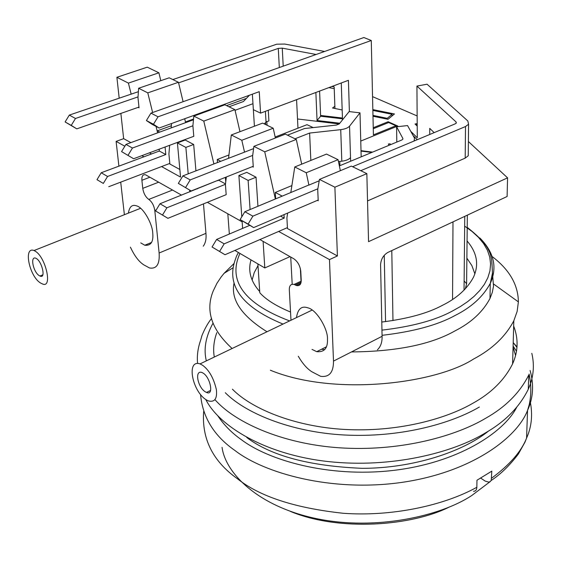 <?xml version="1.0" encoding="UTF-8"?>
<svg xmlns="http://www.w3.org/2000/svg" width="562" height="562" viewBox="0 0 562 562"><rect width="100%" height="100%" fill="white"/><g stroke="black" fill="none" stroke-linecap="round" stroke-linejoin="round"><path stroke-width="0.84" d="M464.128 280.958L466.608 283.698L465.385 288.791M466.874 258.134L471.89 265.629L474.869 273.842M252.141 279.946L254.228 272.626L257.993 265.629M452.558 299.441L452.986 221.885M392.964 320.593L391.791 250.589M385.553 321.626L384.26 255.253M301.021 281.232L300.389 268.657M263.107 241.386L264.8 267.948L290.006 256.63M292.191 284.246L290.73 257.045M257.881 263.901L259.785 292.746C266.044 299.694 276.3 306.128 290.54 312.05M234.874 250.448L264.8 267.948M229.345 234.031L227.814 213.806M466.608 283.698L467.338 215.148M468.392 141.533L507.57 177.845L507.107 196.496L387.892 252.415C383.396 255.106 380.959 259.201 380.579 264.716L382.083 336.308C382.258 342.209 380.699 346.712 377.404 349.81M507.57 177.845L368.553 241.66L366.846 173.637L334.889 187.195L337.411 255.963L329.473 259.602L278.64 231.446L225.011 254.727L212.057 247.006L216.623 239.44L249.697 225.376M298.296 356.259C302.588 363.635 307.14 368.82 311.952 371.812L320.628 376.308C329.262 377.446 333.554 372.381 333.491 361.113L329.473 259.602M318.176 200.03L317.389 200.367L318.211 200.789L317.727 189.591L319.448 179.411L334.889 187.195M366.846 173.637L351.327 166.113L319.448 179.411M253.645 227.596L240.122 219.587L244.863 211.726L252.879 216.159L248.116 224.069L253.645 227.596L317.389 200.367M468.265 153.349L468.237 155.772L465.196 158.126L367.534 200.929M252.879 216.159L317.867 188.769M360.762 170.686L465.505 126.534L468.575 124.244L467.816 120.949L427.071 84.216L416.927 86.07L417.299 137.795L410.766 131.36M417.215 126.113L415.037 124.005L416.674 123.696L416.688 125.607M434.18 132.632L429.726 128.368L429.74 134.48M416.674 123.696L417.201 124.202M417.236 139.706L413.154 135.674M456.077 123.338L456.084 121.954L416.927 86.07M456.084 121.954L456.33 123.036L455.29 123.809L352.585 166.717M240.122 219.587L248.116 224.069M308.791 185.017L244.863 211.726M290.814 192.527L294.762 166.97L306.241 172.752L308.924 185.088L319.216 180.788M337.411 255.963L287.477 228.558L286.901 217.894L287.646 213.068M294.762 166.97L326.508 154.079L338.05 159.671L306.241 172.752M340.368 170.686L338.05 159.671M259.918 239.574L293.849 258.808C297.776 261.597 300.087 265.756 300.775 271.291L301.218 280.045C301.232 284.365 299.616 286.184 296.371 285.51L294.081 284.442C290.863 283.789 289.275 285.587 289.318 289.837L290.99 320.242M203.303 373.217L201.863 372.444C193.96 369.775 198.098 389.234 206.528 392.424C214.003 396.231 210.518 377.671 203.303 373.217M202.594 365.272C209.071 369.993 213.665 378.1 216.37 389.592C217.318 398.549 214.761 402.35 208.699 400.994C192.998 395.177 185.242 358.809 200.044 363.895L202.594 365.272M311.755 309.817L311.72 310.294M296.483 317.607C297.811 308.952 301.541 305.672 307.681 307.779C316.75 309.55 328.194 329.606 327.463 339.23C327.836 348.222 324.253 352.374 316.715 351.672L312.029 349.402M250.09 209.542L248.123 180.416L238.885 175.513L241.8 216.813M242.082 220.838L242.615 228.39M280.515 216.117L284.196 218.112L224.168 243.852L219.58 251.46L225.011 254.727M219.58 251.46L212.057 247.006M224.168 243.852L216.623 239.44M284 214.628L284.196 218.112M275.668 198.85L275.296 192.457L282.222 196.117M402.87 139.165L402.856 138.442L402.849 139.2L401.739 140.029L339.357 165.895M291.889 185.579L275.296 192.457M414.082 141.027L414.51 138.119L407.562 125.579L396.582 126.78L402.856 138.442M396.807 142.081L396.582 126.78M389.016 145.305L388.356 144.027L390.14 143.83L390.569 144.666M390.14 143.83L390.154 144.834M287.428 227.624L278.64 231.446M257.93 206.268L256.047 177.213L246.795 172.358L238.885 175.513M256.047 177.213L248.123 180.416M301.689 164.153L296.286 139.425L285.37 134.128L253.883 146.359L264.73 151.824L296.286 139.425M264.73 151.824L275.352 198.983M253.237 166.289L252.38 166.633L253.293 167.104L252.584 156.264L253.883 146.359M226.184 194.663L225.425 184.596L226.324 176.995M372.543 96.622L417.144 115.948M328.875 87.609L334.235 88.67M320.586 115.456L342.441 118.027M339.23 123.949L297.516 118.975M169.808 163.43L161.561 166.57L180.542 177.086L177.416 142.931L185.207 140.029L193.679 144.469L185.867 147.413L177.416 142.931M179.847 169.492L169.865 164.02L168.909 153.981L169.661 145.291M361.022 150.672L372.606 152.112M373.245 127.722L388.131 121.729L397.777 126.021L360.762 141.069M342.174 109.969L332.556 108.016L334.861 106.246M372.838 109.604L394.461 113.96L387.984 119.292L372.985 116.243M388.152 122.741L388.131 121.729M349.381 111.606L348.419 80.31L260.571 113.131L253.357 109.681L252.366 94.17M341.274 82.979L342.504 119.868M146.408 120.542L150.939 113.117L158.034 116.798L153.482 124.258L146.408 120.542L152.056 124.307L159.13 128.031L259.251 91.669L260.571 113.131M153.482 124.258L159.13 128.031M150.939 113.117L363.846 37.535L371.278 40.492L158.034 116.798M371.278 40.492L373.407 134.88L395.908 125.748L388.679 122.523L373.266 128.733M395.908 125.748L395.922 126.773M296.574 99.678L297.965 128.192M265.545 122.551L265.664 124.574M249.437 95.231L243.416 101.532L229.001 106.794M267.055 125.249L266.831 121.455M268.271 110.257L268.896 120.914L266.037 122.003L265.397 111.332M235.057 110.293L252.977 103.696L254.41 126.218M264.309 123.921L266.037 122.003M215.745 108.122L215.604 107.518M239.967 131.691L234.909 109.66L224.884 104.799L193.834 116.088L203.781 121.104L213.876 163.816M217.789 180.388L217.831 180.739M217.81 180.472L218.857 180.058M203.781 121.104L234.909 109.66M192.892 125.733L193.834 116.088M193.476 119.769L125.944 144.42L132.463 148.024L192.97 125.769M121.568 151.592L133.615 158.737L121.568 151.592L125.944 144.42M132.463 148.024L128.066 155.231M193.785 136.229L192.892 125.797M133.615 158.737L193.862 136.271M184.722 118.737L185.558 122.656M185.495 121.947L193.546 119.011M171.164 127.911L171.55 123.521M342.469 118.814L320.621 116.236L319.595 91.079M315.872 92.47L317.052 120.514L339.813 123.226M317.052 120.514L320.621 116.236M246.416 98.392L226.57 105.614M171.354 125.719L157.36 130.82L159.741 132.077M165.08 146.998L165.804 154.55L107.567 176.475L101.216 172.759L159.341 151.037L165.804 154.55M159.341 151.037L159.165 149.211M157.564 132.878L157.36 130.82M107.567 176.475L103.317 183.43L96.987 179.678L101.216 172.759M103.317 183.43L96.987 179.678M108.768 186.696L161.561 166.57M334.945 108.501L334.172 86.913L331.917 86.471M178.583 82.86L278.281 48.409L282.257 48.142L283.213 66.161M372.971 115.407L387.232 118.308L387.246 119.144M316.097 54.486L282.257 48.142M387.232 118.308L392.093 114.304L372.859 110.426M392.121 115.884L392.093 114.304M172.836 79.565L276.743 44.194L284.765 44.061L324.625 51.458M76.79 128.867L65.108 121.947L69.323 115.084L75.477 118.491L71.241 125.389L76.79 128.867L138.962 107.089M75.477 118.491L138.041 96.875M152.625 112.519L147.785 92.87L138.624 88.255L137.985 97.648L139.039 107.82L138.161 107.37M138.624 88.255L169.204 77.802L178.449 82.284L183.1 101.701M147.785 92.87L178.449 82.284M65.108 121.947L71.241 125.389M138.393 91.683L69.323 115.084M131.171 94.156L128.41 83.106L158.898 72.8L160.809 80.675M128.41 83.106L116.889 77.296L147.265 67.166L158.898 72.8M157.508 132.365L156.039 126.401M130.876 142.622L123.647 138.659L120.872 113.426M119.165 97.978L116.889 77.296M151.529 153.953L149.464 152.822M124.841 146.225L116.109 141.385L123.647 138.659M143.921 156.798L141.863 155.66M124.385 214.712L120.711 182.144M118.905 166.148L116.109 141.385M130.405 247.14C134.459 255.851 138.919 261.752 143.781 264.843L149.492 267.969C156.636 269.149 159.847 264.168 159.123 253.019L154.796 210.476C153.96 205.453 151.951 201.765 148.768 199.412C145.593 197.072 143.591 193.391 142.748 188.361L141.898 180.297C141.652 176.018 142.903 174.199 145.663 174.845L181.582 195.162M228.565 158.105L231.305 134.971L262.637 123.106L273.216 128.234L241.808 140.268L244.533 152.147L253.588 148.621M231.305 134.971L241.808 140.268M275.387 138.006L273.216 128.234M225.397 177.367L225.741 181.926M225.46 184.301L166.893 207.792L162.488 215.049L167.919 218.323L155.59 210.982L159.973 203.76L218.85 179.966M225.91 194.775L167.919 218.323M162.488 215.049L155.59 210.982M166.893 207.792L159.973 203.76M225.502 183.907L218.878 180.318M217.48 162.418L217.255 159.496L220.536 161.224M275.169 137.03L307.007 124.687L313.182 127.595M217.255 159.496L228.938 154.964M371.306 152.379L361.029 151.101M287.498 135.161L304.506 128.536L336.322 125.08L339.251 123.921L349.135 111.578L359.996 112.843L361.183 156.847M359.996 112.843L349.55 126.155L350.632 161.224M339.785 161.435L339.933 165.657M294.994 138.793L309.613 133.061L340.734 129.653C345.04 129.105 347.983 127.939 349.55 126.155M338.45 161.582L341.808 161.21C346.066 160.648 348.967 159.446 350.519 157.606M309.613 133.061L310.842 160.437M244.533 152.147L182.889 175.878L190.202 179.917L252.703 155.393M178.344 183.374L191.178 190.975L178.344 183.374L182.889 175.878M190.202 179.917L185.636 187.455M191.178 190.975L252.38 166.633M242.159 221.857L207.35 202.313M197.48 188.832L197.452 188.481M195.934 170.799L193.679 144.469M189.808 191.888L189.654 190.125M188.207 173.813L185.867 147.413M128.389 213.124C129.45 206.633 132.203 204.224 136.636 205.889C143.57 207.533 152.611 224.435 152.731 233.019C153.581 241.815 150.932 245.882 144.785 245.243L140.739 242.882M35.511 251.355C46.119 257.839 53.018 289.844 41.862 283.641C29.786 278.752 22.747 246.023 34.05 250.533L35.511 251.355M36.579 258.639L35.757 258.176C29.702 255.787 33.467 273.343 39.965 276.005C45.993 279.349 42.276 262.159 36.579 258.639M203.479 203.887L205.952 233.342C206.451 238.773 205.552 243.051 203.268 246.191M467.064 240.958C477.075 252.647 479.203 264.751 473.457 277.256C467.163 288.917 456.773 298.296 442.294 305.405C427.724 313.273 407.555 318.823 381.781 322.047M259.707 291.559C250.68 281.4 247.786 270.849 251.031 259.897M492.46 273.28L493.513 286.17L492.291 292.402L489.98 298.492C482.884 311.847 471.216 322.651 454.988 330.899C431.019 344.506 396.512 351.524 351.468 351.938M324.674 349.69L321.59 349.227M267.006 331.756C241.428 315.774 230.462 299.469 234.101 282.827M492.157 256.532C509.425 269.69 518.171 284.808 518.382 301.878L517.138 311.439L513.823 320.762C505.603 336.427 492.179 349.192 473.548 359.048C435.873 383.579 334.523 396.667 270.35 370.218M232.113 348.503C211.431 329.62 205.151 310.4 213.286 290.821L216.939 283.304L221.098 277.045L224.09 273.322L233.925 263.606M513.675 326.058C518.557 338.809 518.199 351.412 512.593 363.881C504.486 379.989 491.272 393.098 472.944 403.207C446.98 418.367 401.05 431.461 349.845 429.677C298.64 427.928 252.83 410.021 232.387 389.171M214.312 357.046C212.928 349.36 213.75 341.239 216.77 332.697M531.814 353.315C534.708 365.546 533.528 377.538 528.273 389.283C519.471 407.057 505.189 421.591 485.442 432.881C453.703 452.424 392.002 468.539 328.356 461.578C264.667 454.609 218.751 425.729 205.741 399.42M513.078 346.958L515.572 355.5M488.821 430.829C463.165 451.736 413.154 468.35 362.23 468.329C309.486 466.13 271.003 455.859 246.788 437.517M473.478 491.3C475.571 491.286 476.695 489.945 476.85 487.275L476.955 480.25L491.806 471.139L491.237 480.264L490.408 481.437L488.828 482.14L485.217 481.107L480.735 478.136M222.06 447.359C225.348 472.523 256.946 506.186 316.582 518.663C376.371 531.041 440.994 515.888 471.687 495.579L490.261 481.557M449.333 507.001C412.129 525.87 339.68 531.919 290.406 511.413M333.491 361.113L382.083 336.308M465.505 126.534L465.196 158.126M301.099 282.25L295.226 284.976M279.321 67.538L278.281 48.409M340.734 129.653L341.808 161.21M141.898 180.297L149.928 177.213M158.695 182.179L142.748 188.361M148.768 199.412L172.555 190.04M156.25 209.9L154.796 210.476M159.123 253.019L205.952 233.342M381.956 330.133C412.164 326.578 435.691 320.185 452.529 310.969L460.264 306.62L467.5 301.752L474.054 296.392L479.744 290.561L484.395 284.323L487.837 277.747L489.938 270.933L490.584 263.985L489.734 257.031L487.387 250.181L483.58 243.571L478.424 237.297L472.059 231.467L464.662 226.142M239.96 253.42C228.889 277.459 239.272 301.927 289.606 320.909M479.85 237.965C494.033 252.31 497.503 267.456 490.275 283.403C483.137 296.617 471.413 307.309 455.087 315.479C437.7 325.061 413.365 331.671 382.062 335.317M283.016 324.07C236.988 305.152 226.957 281.998 235.45 259.215C236.49 256.532 235.661 257.593 238.407 252.514M213.075 323.073C205.706 336.476 203.458 349.079 206.331 360.874M225.278 392.719C247.055 414.714 295.619 433.513 349.683 435.227C403.755 436.983 452.087 423.06 479.372 407.021M528.273 389.283L528.772 375.002C519.927 392.62 505.575 407.036 485.716 418.24C456.435 435.754 403.46 450.872 344.963 448.118C286.444 445.413 235.843 423.65 214.881 399.568M197.585 363.34C196.819 355.879 197.859 348.103 200.697 340.003L201.716 336.462C200.725 338.521 205.348 325.946 211.586 318.492M516.619 407.457C503.341 433.147 456.815 463.228 392.332 470.534C327.857 477.784 268.348 460.116 241.407 439.716C231.762 432.93 223.873 424.928 217.733 415.704M513.106 346.037L516.478 351.236M530.114 370.491C534.076 384.815 533.219 398.121 527.542 410.422C517.005 437.868 471.237 472.537 401.142 482.491C330.976 492.333 264.028 473.099 234.965 450.513C213.989 435.88 202.517 417.18 200.55 394.398M513.675 343.129L516.998 346.909M203.669 411.468C201.646 438.803 212.829 461.17 237.213 478.585C259.553 496.506 294.966 508.076 343.438 513.296C390.864 516.724 443.088 505.99 476.85 487.275M491.659 478.143C509.769 464.767 521.41 451.412 526.58 438.072C531.75 426.537 532.895 414.061 530.015 400.643M464.036 290.175L464.76 216.363M468.575 124.244L468.237 155.772M300.761 283.473L296.371 285.51M294.081 284.442L301.218 281.14M210.504 390.457L206.528 392.424M312.149 310.084L200.044 363.895M316.715 351.672L326.396 346.817M414.489 140.451L414.496 140.851M144.785 245.243L151.607 242.419M140.584 208.291L34.05 250.533M42.719 274.881L39.965 276.005M467.205 227.357C493.738 248.249 491.455 256.314 492.46 273.202L490.275 283.403L489.98 298.492M224.09 273.322L233.019 267.8M518.382 301.878L493.675 284.07M512.593 363.881L513.823 320.762M513.204 342.56L516.963 347.386M529.095 374.046C531.35 384.844 531.371 395.142 529.151 404.942L527.542 410.422L526.58 438.072L524.985 442.161L518.431 453.906C509.818 465.343 500.707 474.216 491.104 480.531"/></g></svg>

